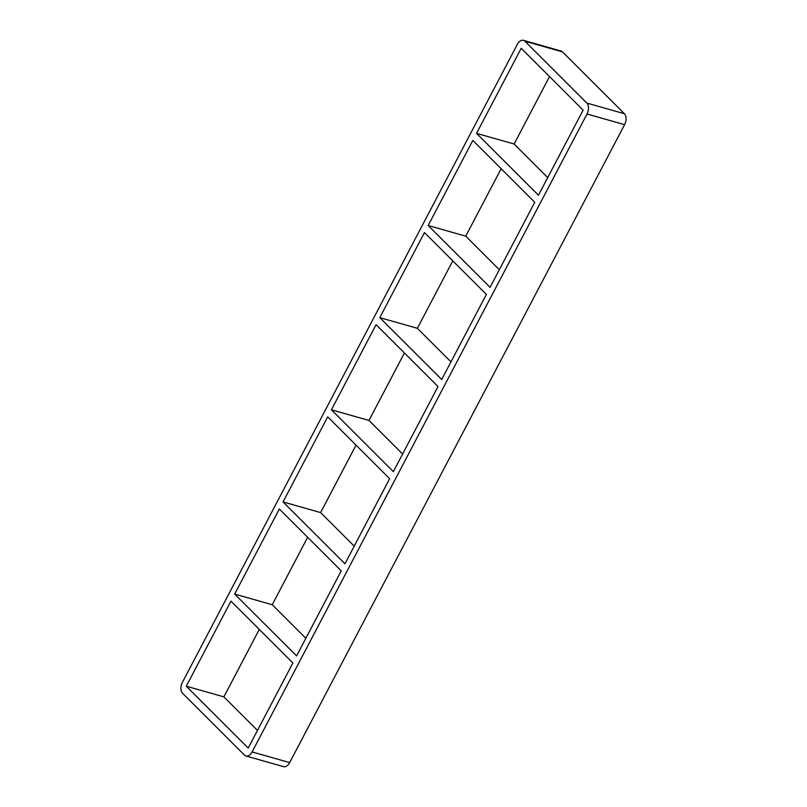 <?xml version="1.0" encoding="UTF-8"?>
<svg xmlns="http://www.w3.org/2000/svg" width="807" height="807" viewBox="0 0 807 807"><rect width="100%" height="100%" fill="white"/><g stroke="black" fill="none" stroke-linecap="round" stroke-linejoin="round"><path stroke-width="1.21" d="M234.666 594.073L296.593 655.92L341.26 570.842L279.333 508.995L234.666 594.073L272.241 604.725L305.843 638.287M186.286 686.212L248.213 748.059L292.88 662.981L230.953 601.134L186.286 686.212L223.872 696.865L257.473 730.426M283.035 501.934L344.962 563.78L389.63 478.702L327.703 416.846L283.035 501.934L320.621 512.586L354.223 546.147M331.415 409.795L393.342 471.641L438.009 386.563L376.082 324.707L331.415 409.795L368.991 420.437L402.602 454.008M379.794 317.645L441.711 379.502L486.379 294.414L424.462 232.567L379.794 317.645L417.37 328.298L450.972 361.869M428.164 225.506L490.091 287.353L534.759 202.275L472.831 140.428L428.164 225.506L465.74 236.158L499.351 269.72M501.157 168.713L465.74 236.158M452.777 260.853L417.37 328.298M404.398 352.992L368.991 420.437M356.028 445.131L320.621 512.586M307.649 537.28L272.241 604.725M259.279 629.42L223.872 696.865M476.544 133.367L538.461 195.213L583.128 110.135L521.211 48.289L476.544 133.367L514.12 144.019L547.721 177.58M549.527 76.574L514.12 144.019M245.964 755.998L283.539 766.65A8.252 5.064 -74.2 0 0 289.673 762.595L252.097 751.942A8.252 5.064 105.8 0 1 245.964 755.998A8.252 5.064 105.8 0 1 244.511 755.12L182.584 693.274A8.252 5.064 105.8 0 1 182.402 682.339L517.327 44.405A8.252 5.064 105.8 0 1 523.461 40.35A8.252 5.064 105.8 0 1 524.913 41.228L562.489 51.88A8.252 5.064 -74.2 0 0 561.036 51.002L523.461 40.35M252.097 751.942L587.012 114.009L624.598 124.661A8.252 5.064 -74.2 0 0 624.416 113.726L586.84 103.074A8.252 5.064 105.8 0 1 587.012 114.009M586.84 103.074L524.913 41.228M562.489 51.88L624.416 113.726M624.598 124.661L289.673 762.595"/></g></svg>
